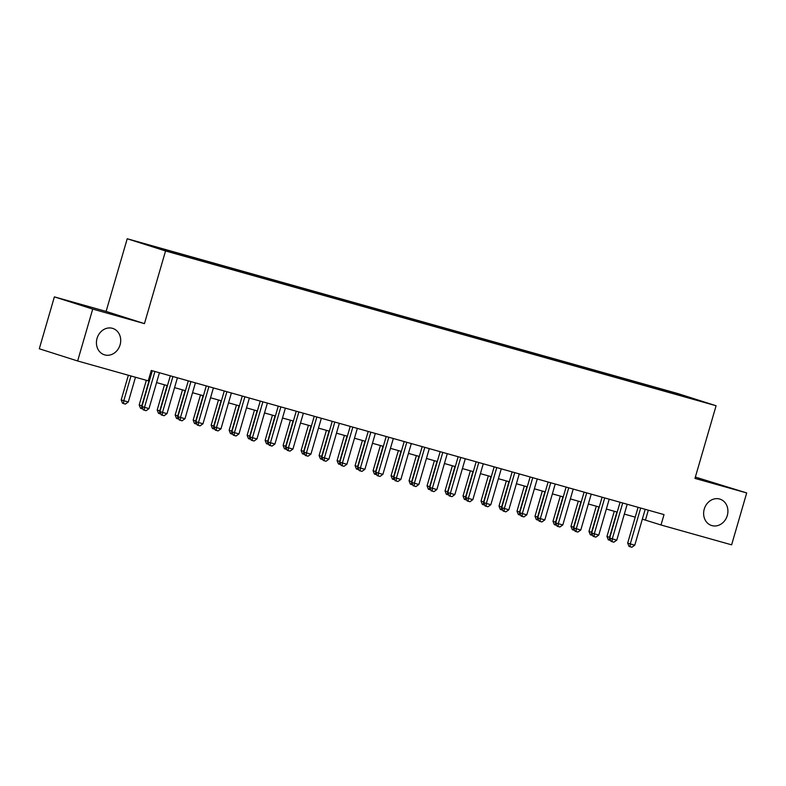 <?xml version="1.0" encoding="UTF-8"?>
<svg xmlns="http://www.w3.org/2000/svg" width="786" height="786" viewBox="0 0 786 786"><rect width="100%" height="100%" fill="white"/><g stroke="black" fill="none" stroke-linecap="round" stroke-linejoin="round"><path stroke-width="1.18" d="M120.081 344.848A13.834 11.957 -72.3 0 1 104.371 354.791A13.834 11.957 -72.3 0 1 97.051 338.373A13.834 11.957 -72.3 0 1 112.771 328.42A13.834 11.957 -72.3 0 1 120.081 344.848M727.286 515.557A13.834 11.957 -72.3 0 1 711.576 525.5A13.834 11.957 -72.3 0 1 704.256 509.082A13.834 11.957 -72.3 0 1 719.976 499.13A13.834 11.957 -72.3 0 1 727.286 515.557M177.351 254.192L167.398 251.206L177.351 254.192M54.381 296.872L92.719 309.085L144.447 323.626L106.1 311.413L54.381 296.872L39.3 348.768L77.637 360.98L148.259 380.837L151.276 370.452L664.023 514.604L661.006 524.989L731.619 544.836L746.7 492.94L695.364 477.073M106.1 311.413L127.214 238.757L677.748 393.531L716.085 405.743L165.551 250.97L127.214 238.757M694.549 399.347L704.197 402.236L694.49 399.563M662.215 390.445L662.048 389.542L654.797 387.233L158.241 247.629L145.705 244.377L188.502 257.268L677.601 394.769M662.048 389.542L681.845 395.103L697.595 400.123L677.807 394.552M92.719 309.085L77.637 360.98M144.447 323.626L165.551 250.97M716.085 405.743L694.971 478.399L746.7 492.94M642.329 519.153L661.006 524.989M148.416 380.296L149.448 380.591M156.571 382.585L167.447 385.651M174.561 387.645L185.437 390.701M192.55 392.705L203.427 395.761M210.54 397.765L221.416 400.821M228.53 402.825L239.406 405.881M246.519 407.875L257.395 410.94M264.518 412.935L275.395 416M282.508 417.995L293.384 421.05M300.498 423.055L311.374 426.11M318.487 428.115L329.363 431.17M336.477 433.174L347.353 436.23M354.466 438.224L365.343 441.29M372.466 443.284L383.342 446.34M390.455 448.344L401.332 451.4M408.445 453.404L419.321 456.46M426.434 458.464L437.311 461.52M444.424 463.514L455.3 466.579M462.414 468.574L473.29 471.629M480.413 473.634L491.289 476.689M498.403 478.694L509.279 481.749M516.392 483.754L527.268 486.809M534.382 488.804L545.258 491.869M552.371 493.863L563.248 496.919M570.361 498.923L581.237 501.979M588.36 503.983L599.237 507.039M606.35 509.043L617.226 512.099M624.339 514.093L635.216 517.159M648.322 510.193L645.463 520.037M654.492 388.274L654.797 387.233M165.492 249.938L165.61 250.557M681.491 395.594L681.845 395.103M638.075 507.314L627.68 543.087L630.274 543.912L640.688 508.051M634.774 545.179L631.856 547.243L630.058 546.742L630.274 543.912L634.774 545.179L645.188 509.318M630.058 546.742L629.026 546.408L627.68 543.087M614.279 511.273L606.959 536.484L609.877 537.398M616.902 512.01L609.543 537.31L609.337 540.139L608.295 539.805L606.959 536.484M610.702 540.522L609.337 540.139M620.085 502.254L609.69 538.027L612.284 538.852L622.699 502.991M616.784 540.12L613.866 542.193L612.068 541.682L612.284 538.852L616.784 540.12L627.199 504.258M612.068 541.682L611.036 541.358L609.69 538.027M602.096 497.194L591.701 532.967L594.295 533.792L604.709 497.931M598.785 535.06L595.876 537.133L594.078 536.622L594.295 533.792L598.785 535.06L609.209 499.198M594.078 536.622L593.047 536.298L591.701 532.967M584.096 492.144L573.711 527.907L576.295 528.732L586.72 492.871M580.795 530L577.887 532.073L576.089 531.572L576.295 528.732L580.795 530L591.219 494.139M576.089 531.572L575.047 531.238L573.711 527.907M566.107 487.084L555.722 522.857L558.306 523.682L568.73 487.821M562.805 524.94L559.897 527.013L558.099 526.512L558.306 523.682L562.805 524.94L573.22 489.079M558.099 526.512L557.058 526.178L555.722 522.857M596.289 506.213L588.969 531.424L591.878 532.338M598.912 506.95L591.553 532.25L591.347 535.079L590.306 534.755L588.969 531.424M592.703 535.462L591.347 535.079M578.3 501.154L570.97 526.365L573.888 527.288M580.913 501.89L573.564 527.19L573.358 530.019L572.316 529.695L570.97 526.365M574.713 530.403L573.358 530.019M560.31 496.094L552.98 521.305L555.899 522.228M562.923 496.831L555.574 522.13L555.358 524.969L554.327 524.635L552.98 521.305M556.724 525.353L555.358 524.969M542.32 491.034L534.991 516.255L537.909 517.168M544.934 491.771L537.585 517.08L537.369 519.91L536.337 519.575L534.991 516.255M538.734 520.293L537.369 519.91M548.117 482.024L537.722 517.797L540.316 518.622L550.731 482.761M544.816 519.89L541.908 521.953L540.1 521.452L540.316 518.622L544.816 519.89L555.23 484.019M540.1 521.452L539.068 521.118L537.722 517.797M524.331 485.984L517.001 511.195L519.919 512.108M526.944 486.721L519.595 512.02L519.379 514.85L518.347 514.516L517.001 511.195M520.745 515.233L519.379 514.85M530.128 476.964L519.733 512.737L522.326 513.563L532.741 477.701M526.826 514.83L523.908 516.903L522.11 516.392L522.326 513.563L526.826 514.83L537.241 478.969M522.11 516.392L521.079 516.068L519.733 512.737M506.331 480.924L499.012 506.135L501.93 507.049M508.955 481.661L501.596 506.96L501.389 509.79L500.348 509.466L499.012 506.135M502.755 510.173L501.389 509.79M512.138 471.905L501.743 507.677L504.337 508.503L514.751 472.641M508.837 509.77L505.919 511.843L504.121 511.332L504.337 508.503L508.837 509.77L519.251 473.909M504.121 511.332L503.089 511.008L501.743 507.677M488.342 475.864L481.022 501.075L483.93 501.999M490.965 476.601L483.606 501.9L483.4 504.73L482.358 504.406L481.022 501.075M484.756 505.113L483.4 504.73M494.148 466.845L483.754 502.618L486.347 503.443L496.762 467.582M490.837 504.71L487.929 506.783L486.131 506.272L486.347 503.443L490.837 504.71L501.262 468.849M486.131 506.272L485.1 505.948L483.754 502.618M470.352 470.804L463.023 496.015L465.941 496.939M472.966 471.541L465.617 496.84L465.41 499.68L464.369 499.346L463.023 496.015M466.766 500.063L465.41 499.68M476.149 461.795L465.764 497.567L468.348 498.393L478.772 462.532M472.848 499.65L469.94 501.723L468.142 501.222L468.348 498.393L472.848 499.65L483.272 463.789M468.142 501.222L467.1 500.888L465.764 497.567M458.159 456.735L447.774 492.508L450.358 493.333L460.783 457.472M454.858 494.591L451.95 496.664L450.152 496.163L450.358 493.333L454.858 494.591L465.273 458.729M450.152 496.163L449.111 495.828L447.774 492.508M440.17 451.675L429.775 487.448L432.369 488.273L442.783 452.412M436.869 489.54L433.96 491.614L432.153 491.103L432.369 488.273L436.869 489.54L447.283 453.679M432.153 491.103L431.121 490.769L429.775 487.448M422.18 446.615L411.785 482.388L414.379 483.213L424.794 447.352M418.879 484.481L415.961 486.554L414.163 486.043L414.379 483.213L418.879 484.481L429.294 448.619M414.163 486.043L413.131 485.719L411.785 482.388M404.191 441.555L393.796 477.328L396.39 478.153L406.804 442.292M400.88 479.421L397.971 481.494L396.173 480.983L396.39 478.153L400.88 479.421L411.304 443.559M396.173 480.983L395.142 480.659L393.796 477.328M386.201 436.505L375.806 472.278L378.4 473.103L388.815 437.232M382.89 474.361L379.982 476.434L378.184 475.933L378.4 473.103L382.89 474.361L393.314 438.5M378.184 475.933L377.142 475.599L375.806 472.278M368.202 431.445L357.817 467.218L360.401 468.043L370.825 432.182M364.9 469.301L361.992 471.374L360.194 470.873L360.401 468.043L364.9 469.301L375.325 433.44M360.194 470.873L359.153 470.539L357.817 467.218M350.212 426.385L339.827 462.158L342.411 462.983L352.835 427.122M346.911 464.251L344.003 466.314L342.205 465.813L342.411 462.983L346.911 464.251L357.325 428.39M342.205 465.813L341.163 465.479L339.827 462.158M332.223 421.325L321.828 457.098L324.421 457.924L334.836 422.062M328.921 459.191L326.013 461.264L324.205 460.753L324.421 457.924L328.921 459.191L339.336 423.33M324.205 460.753L323.174 460.429L321.828 457.098M314.233 416.266L303.838 452.038L306.432 452.864L316.846 417.002M310.932 454.131L308.014 456.204L306.216 455.693L306.432 452.864L310.932 454.131L321.346 418.27M306.216 455.693L305.184 455.369L303.838 452.038M296.243 411.216L285.849 446.988L288.442 447.814L298.857 411.943M292.932 449.071L290.024 451.144L288.226 450.643L288.442 447.814L292.932 449.071L303.357 413.21M288.226 450.643L287.195 450.309L285.849 446.988M278.254 406.156L267.859 441.929L270.453 442.754L280.867 406.893M274.943 444.011L272.035 446.084L270.237 445.583L270.453 442.754L274.943 444.011L285.367 408.15M270.237 445.583L269.195 445.249L267.859 441.929M452.363 465.744L445.033 490.965L447.951 491.879M454.976 466.481L447.627 491.79L447.411 494.62L446.379 494.286L445.033 490.965M448.777 495.003L447.411 494.62M434.373 460.694L427.044 485.905L429.962 486.819M436.987 461.421L429.637 486.731L429.421 489.56L428.39 489.226L427.044 485.905M430.787 489.943L429.421 489.56M416.384 455.634L409.054 480.845L411.972 481.759M418.997 456.371L411.648 481.671L411.432 484.5L410.4 484.176L409.054 480.845M412.797 484.883L411.432 484.5M398.384 450.575L391.064 475.785L393.983 476.709M401.007 451.311L393.648 476.611L393.442 479.44L392.401 479.116L391.064 475.785M394.808 479.824L393.442 479.44M380.395 445.515L373.075 470.726L375.983 471.649M383.018 446.252L375.659 471.551L375.453 474.38L374.411 474.056L373.075 470.726M376.808 474.764L375.453 474.38M362.405 440.455L355.075 465.676L357.994 466.589M365.018 441.192L357.669 466.501L357.463 469.33L356.422 468.996L355.075 465.676M358.819 469.714L357.463 469.33M344.415 435.405L337.086 460.616L340.004 461.529M347.029 436.132L339.68 461.441L339.464 464.271L338.432 463.937L337.086 460.616M340.829 464.654L339.464 464.271M326.426 430.345L319.096 455.556L322.014 456.47M329.039 431.082L321.69 456.381L321.474 459.211L320.442 458.877L319.096 455.556M322.84 459.594L321.474 459.211M308.436 425.285L301.107 450.496L304.025 451.41M311.05 426.022L303.701 451.321L303.484 454.151L302.453 453.827L301.107 450.496M304.85 454.534L303.484 454.151M290.437 420.225L283.117 445.436L286.035 446.36M293.06 420.962L285.701 446.261L285.495 449.091L284.453 448.767L283.117 445.436M286.861 449.474L285.495 449.091M272.447 415.165L265.128 440.386L268.036 441.3M275.071 415.902L267.712 441.211L267.505 444.041L266.464 443.707L265.128 440.386M268.861 444.424L267.505 444.041M254.458 410.115L247.128 435.326L250.046 436.24M257.071 410.842L249.722 436.151L249.516 438.981L248.474 438.647L247.128 435.326M250.872 439.364L249.516 438.981M260.254 401.096L249.869 436.869L252.453 437.694L262.878 401.833M256.953 438.961L254.045 441.025L252.247 440.524L252.453 437.694L256.953 438.961L267.378 403.1M252.247 440.524L251.206 440.189L249.869 436.869M242.265 396.036L231.88 431.809L234.464 432.634L244.888 396.773M238.964 433.901L236.055 435.975L234.257 435.464L234.464 432.634L238.964 433.901L249.378 398.04M234.257 435.464L233.216 435.139L231.88 431.809M224.275 390.976L213.88 426.749L216.474 427.574L226.889 391.713M220.974 428.842L218.066 430.915L216.258 430.404L216.474 427.574L220.974 428.842L231.389 392.98M216.258 430.404L215.226 430.08L213.88 426.749M206.286 385.926L195.891 421.689L198.485 422.514L208.899 386.653M202.984 423.782L200.066 425.855L198.269 425.354L198.485 422.514L202.984 423.782L213.399 387.92M198.269 425.354L197.237 425.02L195.891 421.689M236.468 405.055L229.139 430.266L232.057 431.18M239.082 405.792L231.732 431.092L231.516 433.921L230.485 433.587L229.139 430.266M232.882 434.304L231.516 433.921M218.479 399.995L211.149 425.206L214.067 426.12M221.092 400.732L213.743 426.032L213.527 428.861L212.495 428.537L211.149 425.206M214.892 429.244L213.527 428.861M200.489 394.936L193.16 420.146L196.078 421.07M203.102 395.672L195.753 420.972L195.537 423.801L194.506 423.477L193.16 420.146M196.903 424.185L195.537 423.801M182.49 389.876L175.17 415.096L178.088 416.01M185.113 390.613L177.754 415.922L177.548 418.751L176.506 418.417L175.17 415.096M178.913 419.135L177.548 418.751M188.296 380.866L177.901 416.639L180.495 417.464L190.91 381.603M184.985 418.722L182.077 420.795L180.279 420.294L180.495 417.464L184.985 418.722L195.409 382.861M180.279 420.294L179.247 419.96L177.901 416.639M164.5 384.816L157.18 410.037L160.089 410.95M167.113 385.553L159.764 410.862L159.558 413.691L158.517 413.357L157.18 410.037M160.914 414.075L159.558 413.691M170.307 375.806L159.912 411.579L162.506 412.404L172.92 376.543M166.996 413.672L164.087 415.735L162.289 415.234L162.506 412.404L166.996 413.672L177.42 377.801M162.289 415.234L161.248 414.9L159.912 411.579M146.353 380.296L139.181 404.977L142.099 405.89M149.124 380.503L141.775 405.802L141.568 408.632L140.527 408.298L139.181 404.977M142.924 409.015L141.568 408.632M152.307 370.746L141.922 406.519L144.506 407.345L154.93 371.483M149.006 408.612L146.098 410.685L144.3 410.174L144.506 407.345L149.006 408.612L159.43 372.751M144.3 410.174L143.258 409.85L141.922 406.519M128.364 375.246L121.191 399.917L128.285 402.01L135.477 377.241M130.977 375.973L123.785 400.742L123.569 403.572L122.537 403.247L121.191 399.917M128.285 402.01L125.377 404.083L123.569 403.572"/></g></svg>
